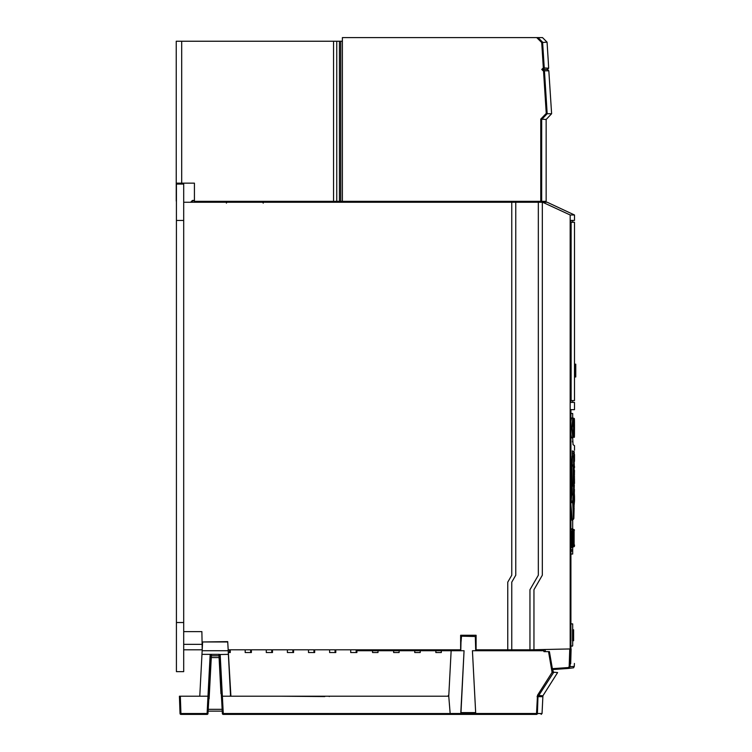 <?xml version="1.0" encoding="UTF-8"?>
<svg xmlns="http://www.w3.org/2000/svg" width="752" height="752" viewBox="0 0 752 752"><rect width="100%" height="100%" fill="white"/><g stroke="black" fill="none" stroke-linecap="round" stroke-linejoin="round"><path stroke-width="1.13" d="M448.737 696.549L448.803 695.393M448.784 695.703L447.891 696.211L448.803 695.346L447.891 696.211L281.135 696.211M357.679 649.813L357.679 650.724L451.144 650.724L448.756 696.211L450.232 714.4L223.269 714.4A0.912 0.912 0 0 1 222.366 713.535L223.269 713.535L223.278 714.4L450.42 714.4M475.715 713.62L460.76 713.667L475.725 713.667L472.425 650.724L475.725 713.667L460.929 713.488L464.059 650.724L460.76 713.667L460.816 712.586L460.938 713.488L468.242 713.488M451.144 650.724L464.059 650.724L460.722 714.4L223.269 714.4A0.912 0.912 0 0 0 223.269 714.4A0.912 0.912 0 0 1 222.366 713.535A0.912 0.912 0 0 0 223.25 714.4L223.269 713.526L450.157 713.535M329.113 696.211L329.611 696.211L329.113 696.211M448.784 695.6L448.831 694.801L447.891 696.211L446.998 696.211M445.457 696.211L334.076 696.211M278.842 696.211L230.911 696.211L278.842 696.211M281.436 696.211L278.409 696.211M280.675 696.211L325.832 696.211M372.372 696.211L370.539 696.211M276.125 696.211L230.902 696.211L228.373 654.362L218.926 654.541L220.956 693.711M324.798 696.559L281.032 696.211M227.724 641.973L202.617 641.973L227.706 641.625L230.911 696.211L230.187 695.873M230.544 695.863L228.279 652.539L230.272 652.539L230.272 649.813M538.235 649.991L522.772 649.991L569.762 648.948L569.179 666.676L568.324 667.55L569.161 666.827M543.715 649.813L545.125 649.813M570.73 648.92L570.176 648.929L570.176 214.987L574.49 214.987L547.202 202.25L542.324 202.25L542.324 575.224L533.958 589.718L533.958 649.813L476.025 649.813M228.138 649.813L460.638 649.813L460.638 635.261L476.101 635.261L476.063 649.813L475.396 637.828M183.695 631.624L183.695 671.649L176.419 671.649L176.419 184.061L183.695 184.061L183.695 631.624L201.884 631.624L202.203 649.813M201.884 649.813L183.695 649.813M574.49 214.987L574.49 220.43L570.909 220.43L570.909 402.395L574.49 402.395L574.49 409.661L570.909 409.661L570.909 648.91M570.176 663.762L570.082 666.695L568.39 668.443L552.466 669.224L553.03 672.551L552.081 672.382L537.492 695.318L536.514 713.507L537.417 713.526A0.912 0.902 90 0 1 536.514 714.4L519.529 714.4M519.209 650.724L519.171 649.813M549.402 651.636L543.931 651.636L543.931 650.724L472.425 650.724L475.762 714.4L460.722 714.4M552.466 669.224L549.411 651.636L548.546 651.636L552.081 672.382M543.931 651.636L548.546 651.636M541.139 714.4L542.042 713.526L537.417 713.526L537.971 696.7L553.566 672.551L552.617 669.553L568.39 668.443L552.617 669.553M553.463 672.194L557.608 672.551L542.916 695.788L539.024 695.788M561.631 668.923L568.39 668.443L568.324 667.55L568.39 668.443L573.56 667.804L574.293 666.404L570.082 666.695L570.665 648.92L569.762 648.948L570.552 648.92M571.116 648.91L570.683 663.725C575.656 663.377 575.656 663.377 570.683 663.725M570.787 660.218L570.853 658.028M570.176 648.929L567.262 649.032M570.909 413.111C572.789 413.111 572.789 413.111 570.909 413.111M570.909 646.175C572.789 646.175 572.789 646.175 570.909 646.175M572.216 456.097L571.877 463.053M571.877 487.982L572.075 494.327M572.789 456.229L572.328 450.862C572.789 442.185 572.789 442.185 572.328 450.862L572.413 456.022M570.909 505.635L572.084 519.425M571.633 494.026L571.097 502.515L572.328 502.674L572.347 501.039L571.153 500.888L571.774 494.637M571.379 437.946L570.909 437.561L571.454 437.645M571.454 418.056L570.909 418.15M572.535 438.237L572.61 437.344M572.404 418.281L572.563 417.642L572.789 418.432M571.755 528.872L573.127 529.54L570.768 529.135L573.494 530.057L572.272 530.057L572.159 531.213L572.272 530.057M570.909 547.588L571.755 547.334M572.667 528.628L572.667 528.628A0.545 0.545 90 0 0 573.024 529.135L572.667 528.628A0.545 0.545 90 0 0 572.667 528.703L572.498 529.305M572.197 547.428L572.244 547.588A0.545 0.545 -90 0 1 572.601 547.071L574.124 546.666L572.498 546.901M573.024 529.135L572.328 528.929A0.545 0.545 -90 0 1 572.244 528.628L572.197 528.788M572.573 440.945L572.46 441.95M571.285 551.479L571.285 549.477M572.451 549.477L572.573 551.479L572.563 549.11M572.573 550.473L572.451 551.479M572.516 640.713L572.516 629.8L572.516 640.713L573.597 640.713L573.597 629.8L572.516 629.8M572.234 463.608L572.451 456.53L573.644 457.056L574.302 465.648M573.955 493.998L573.635 497.974M573.71 499.751L573.832 499.751C574.246 507.929 574.246 507.929 573.832 499.751L574.434 489.59C574.528 492.823 574.528 492.823 574.434 489.59L574.443 489.806M574.19 499.347C574.603 507.346 574.603 507.346 574.19 499.347C574.603 507.346 574.603 507.346 574.19 499.347L573.832 499.751L574.19 499.347M574.378 491.676L574.368 492.222M574.509 500.7L574.49 496.517L574.509 500.7M574.49 496.517L574.067 488.969M574.03 503.793L573.842 500.042M573.644 457.056L573.597 493.867L572.451 494.506L572.234 487.428M573.955 457.479L573.955 493.566M573.955 483.884L573.597 493.867M573.917 474.597L573.917 476.439M574.152 459.519L574.434 461.465C574.528 458.212 574.528 458.212 574.434 461.446L574.19 451.698L573.832 453.071L572.319 453.39M572.686 451.256C573.165 442.59 573.165 442.59 572.686 451.256L573.832 451.285C574.246 443.107 574.246 443.107 573.832 451.285L574.19 451.698C574.603 443.689 574.603 443.689 574.19 451.698C574.603 443.689 574.603 443.689 574.19 451.698M574.19 452.713L574.237 454.095M574.237 454.142L574.265 455.11M574.274 455.327L574.312 456.69M574.481 459.904L574.49 454.518M573.832 451.285L573.955 457.037M570.514 463.382L571.746 463.937L571.83 463.072L570.721 462.583M572.103 464.05L573.165 466.672L573.165 484.363L572.103 486.986L571.746 463.937L571.746 487.099L570.514 487.653M570.721 488.452L571.83 487.973L572.103 486.986M571.99 494.468L573.118 495.023L572.704 501.481L573.532 495.7L574.114 507.055L573.146 494.854M573.851 518.382L574.124 507.976L573.804 518.617L572.704 501.481M571.962 520.064L573.494 518.626L572.686 502.411M572.319 519.632L570.74 502.778M574.443 478.338L574.49 483.48M574.472 481.985L574.462 480.735M574.443 472.707L574.462 470.301M574.49 467.556L574.509 466.56L574.49 467.556M574.434 475.518C574.519 463.965 574.519 463.965 574.434 475.518L574.067 475.518M571.445 418.074L570.909 421.299M570.909 434.412L571.445 437.626M572.695 437.316C572.977 436.414 573.438 439.845 573.626 427.85C573.268 416.307 572.808 416.307 572.263 427.85C572.798 439.394 573.25 439.394 573.626 427.85L572.695 418.385L571.905 427.85L572.686 437.316L571.576 437.72M572.798 437.269L574.002 437.316C574.434 435.182 574.359 442.449 574.49 427.85L574.49 427.85C574.396 416.928 574.519 418.742 573.992 418.385L572.874 417.971M573.673 427.85C573.917 440.099 574.067 440.099 574.133 427.85C574.067 415.602 573.917 415.602 573.673 427.85L574.03 427.85M574.472 433.105L574.472 433.622M570.994 420.396L571.219 418.855M572.272 546.159L571.915 546.666L573.127 546.666L570.768 547.071L571.915 546.666L571.802 545.003L572.272 546.159L573.494 546.159L573.494 530.057M573.494 546.159L572.056 547.071A0.545 0.545 90 0 0 571.952 547.118L571.699 547.588M574.077 546.159L573.72 546.666L573.663 544.974L574.481 546.159L574.49 544.956L574.143 546.657M574.124 529.54L574.124 546.666M574.077 530.057L573.663 531.232L573.72 529.54L574.481 530.075M572.244 547.588L572.667 547.588A0.545 0.545 90 0 1 572.78 547.249L573.005 547.08M570.909 554.384L570.909 623.521M460.459 649.813L460.412 650.724M460.779 650.724L461.089 637.828M183.695 202.25L542.324 202.25M507.76 649.813L507.76 582.151L511.764 575.224L511.764 202.25M476.101 635.261L476.101 649.813M202.617 641.973L202.156 650.724L228.185 650.724L228.373 654.362M202.156 650.724L199.769 696.211L179.418 696.211L180.029 713.526L180.931 713.535M219.368 656.289L219.293 654.879L220.186 654.654L219.387 654.362L201.968 654.362M223.269 713.526L222.366 696.211L221.455 696.211L222.366 713.535M220.9 685.523L219.415 657.304M475.715 713.507L536.514 713.507L536.514 714.4L475.762 714.4M542.042 713.526L542.916 695.788L537.492 695.318M499.168 649.813L499.168 650.724L486.074 650.724M483.884 650.724L483.527 649.813M447.891 696.211L448.803 695.346L448.737 696.596L448.803 695.346M530.733 201.339L530.733 202.25M541.666 201.339L546.149 201.339L546.149 119.474L540.763 119.107L540.763 201.339L541.666 201.339L541.675 119.474L547.174 113.74L546.253 113.402L540.763 119.107M549.148 75.482L548.819 70.801L547.447 69.438L543.047 69.438L544.26 68.235L542.587 42.15L538 37.6L342.386 37.6L342.386 201.339L540.763 201.339M342.395 201.339L342.348 202.25L342.921 201.339L333.54 201.339L333.54 41.238L342.386 41.238M344.228 202.25L344.181 201.339L342.921 201.339L342.865 202.25M541.713 42.544L536.712 37.6L542.512 37.6L547.061 42.15L541.713 42.544L543.329 67.887L541.76 69.438L543.047 69.438L544.429 70.801L548.819 70.801L551.611 113.74L547.174 113.74L544.429 70.801L543.546 71.205L546.253 113.402M543.329 67.887L548.659 68.235L548.274 61.25L548.659 68.235L547.447 69.438M542.512 37.6L538 37.6M176.419 201.705A4.55 4.55 0 0 1 176.231 200.436L176.231 41.238L333.54 41.238M176.231 183.15L194.43 183.15L194.43 201.339L333.54 201.339M178.967 183.15L178.967 184.061M345.704 201.339L345.704 202.25M347.433 202.25L347.433 201.339M396.558 201.339L396.558 202.25M194.43 200.953L192.531 200.596L190.867 202.25L192.521 200.596A0.545 0.545 90 0 1 192.634 200.502L194.43 200.436L192.672 200.436A0.545 0.545 90 0 0 192.286 200.596L190.632 202.25L192.418 200.699M191.61 202.25L192.916 200.436L194.43 200.436L192.916 200.436A0.545 0.545 90 0 0 192.531 200.596A0.545 0.545 0 0 1 192.634 200.502A0.545 0.545 90 0 1 192.907 200.436L192.907 200.944M344.754 202.25L344.707 201.339L344.754 202.25M223.494 202.26L227.922 201.339L227.085 201.527L226.399 203.125M262.194 201.339L259.562 202.015L261.931 201.339M259.957 201.978L259.167 202.25M314.045 201.339L317.56 202.25L314.12 201.339M262.476 202.25L261.95 201.517L262.598 201.339M306.487 201.339L306.384 201.865L309.016 202.25M316.724 201.978L315.99 202.25M261.95 201.517L263.266 203.125M271.472 201.339L272.036 202.25M272.036 201.339L305.199 201.508L306.384 202.25M236.213 201.339L236.466 202.25M199.571 202.25L199.524 201.339M197.137 202.25L197.184 201.339L197.137 202.25M570.176 214.987L542.643 202.25M538.329 202.25L538.329 575.224L529.953 589.718L529.953 649.813M515.759 202.25L515.759 575.224L511.764 582.151L511.764 649.813M176.419 622.524L183.695 622.524M176.419 220.449L183.695 220.449M398.381 201.339L398.381 202.25M402.019 201.339L402.019 202.25M406.569 201.339L406.569 202.25M546.243 113.336L547.174 113.702M179.662 703.129L179.709 704.398L179.662 703.129M207.063 713.535L207.975 713.535A0.912 0.912 0 0 1 207.063 714.4L180.931 714.4A0.912 0.912 0 0 1 180.029 713.526L179.709 704.398M207.11 713.507L180.931 713.526L180.33 696.211L179.418 696.211M180.029 713.526A0.912 0.912 0 0 0 180.931 714.4A0.912 0.912 0 0 1 180.029 713.526A0.912 0.912 0 0 0 180.931 714.4L207.063 714.4A0.912 0.912 0 0 0 207.975 713.535L211.415 654.541L210.156 654.654L211.049 654.879L210.156 654.654L207.975 696.211L208.887 696.211L209.112 698.834L211.274 657.586L210.287 669.421M211.415 654.541L211.274 657.586L219.067 657.586L221.652 699.962M218.926 654.541L219.434 657.577M199.769 696.211L207.975 696.211L207.063 714.4A0.912 0.912 0 0 0 207.975 713.535L208.097 711.129L222.235 711.129M210.983 656.167L210.908 657.577L211.34 655.829L218.992 655.829L219.396 656.9M476.072 650.724L475.32 636.512L475.706 650.724M460.638 646.457L461.521 636.173L475.32 636.512M545.444 651.636L545.115 649.766M570.909 400.562L574.49 400.562L574.49 222.263L570.909 222.263M571.116 400.562L571.116 222.263M356.166 649.813L356.166 652.539L350.714 652.539L350.714 649.813M399.105 650.724L399.105 652.539L393.644 652.539L393.644 650.724M372.541 650.724L372.541 652.539L378.002 652.539L378.002 650.724M414.756 650.724L414.756 652.539L420.208 652.539L420.208 650.724M441.311 650.724L441.311 652.539L435.859 652.539L435.859 650.724M478.065 650.724L478.065 649.813M245.19 649.813L245.19 652.539L251.375 652.539L251.375 649.813M266.293 649.813L266.293 652.539L272.478 652.539L272.478 649.813M287.396 649.813L287.396 652.539L293.581 652.539L293.581 649.813M308.499 649.813L308.499 652.539L314.684 652.539L314.684 649.813M329.611 649.813L329.611 652.539L335.796 652.539L335.796 649.813M356.166 652.539L356.899 652.539L356.899 649.813M229.539 652.539L229.539 649.813M250.651 652.539L250.651 649.813M271.754 652.539L271.754 649.813M292.857 652.539L292.857 649.813M313.96 652.539L313.96 649.813M335.063 652.539L335.063 649.813M574.857 373.218L574.857 364.175L575.769 364.175L575.769 373.218L574.857 373.218L574.857 376.968L575.769 376.968L575.769 373.218M180.931 714.4L180.894 713.507M220.186 654.654L222.366 696.211L230.911 696.211M568.324 667.55L552.325 668.669M570.082 666.695L569.179 666.676M570.909 645.808L572.328 646.175M572.686 417.858L572.686 413.478L570.909 413.478M572.686 629.8L572.686 623.887L570.909 623.887M570.909 554.027L572.686 554.027L572.686 547.418M574.312 466.889L574.002 457.395L572.216 456.126M573.165 466.672L572.808 466.174L573.165 466.672M572.808 484.861L573.165 484.363L572.808 484.861M572.187 487.465L571.83 487.973L572.187 487.465M571.811 488.01L573.146 484.504L572.845 483.423M573.203 483.536L573.146 466.531L571.811 463.025M570.909 427.85L572.263 427.85M572.159 545.003L572.159 531.213M570.909 530.893L571.802 531.213L571.802 545.003L570.909 545.313M574.02 544.974L574.02 531.232M573.569 531.194L573.569 545.012M573.438 629.8L573.438 640.713M541.76 69.438L543.546 71.205M340.731 41.238L340.731 201.339M339.443 201.339L339.443 41.238M336.755 41.238L336.755 201.339M181.693 41.238L181.693 183.15M351.071 201.339L351.071 202.25M392.92 202.25L392.92 201.339M196.639 201.339L196.592 202.25M345.3 202.25L345.253 201.339M317.56 202.25L316.883 202.25M263.444 202.25L262.843 202.25M267.016 202.25L271.5 201.574L271.5 202.25M305.199 202.25L305.199 201.508A1.636 1.617 -90 0 0 305.19 201.339M257.569 202.25L258.35 202.25M227.085 201.527L224.152 202.25M230.864 202.25L236.213 201.574L236.213 202.25M236.476 201.339A1.636 1.636 90 0 0 236.466 201.508L261.32 201.508M318.472 202.25L317.899 202.25M199.045 202.25L198.998 201.339M197.71 201.339L197.663 202.25M201.884 644.351L183.695 644.351M208.191 709.333L222.141 709.333M537.125 713.526L536.514 713.526M542.634 696.7L537.069 696.681M460.732 714.25L475.753 714.25M450.157 713.507L460.769 713.507M460.995 712.595L475.49 712.595M575.769 376.423L574.857 376.423M575.769 375.088L574.857 375.088M575.769 373.763L574.857 373.763M574.293 666.404L574.396 663.461M572.686 645.808L572.686 640.713M572.686 528.788L572.686 519.632M573.052 444.723L572.686 437.852M574.049 505.955L574.509 500.804M572.441 495.004L574.002 493.641L574.312 485.012M574.509 450.232L574.509 445.635L573.043 444.714M574.443 461.155L574.472 460.356M570.646 488.518L571.849 487.992M570.646 462.518L571.849 463.044M571.774 494.656L571.727 493.97L573.193 494.882M572.084 519.406L572.037 520.158L573.522 519.209M574.067 506.284L574.105 506.98M574.161 484.993L574.161 466.052M574.434 476.354L574.434 477.558M574.434 474.691L574.434 473.478M572.704 418.394L571.576 417.98M574.49 426.948L574.49 427.85C574.396 438.773 574.519 436.959 573.992 437.326M573.992 418.385L574.378 418.939M574.434 420.124L574.472 421.769M574.472 422.398L574.481 423.338M574.49 424.598L574.49 425.829M573.137 546.666L573.137 529.54M328.878 696.211L329.611 696.211L328.878 696.211L329.244 696.549M192.07 201.057L190.867 202.25M191.816 201.066L190.632 202.25M318.547 202.26L314.129 201.339M546.149 119.474L551.611 113.74M547.061 42.15L548.274 61.25M460.816 712.595L460.938 713.488M475.668 712.595L475.725 713.667M460.807 712.661L460.76 713.676M572.667 402.395L572.667 400.562M572.667 220.43L572.667 222.263"/></g></svg>

